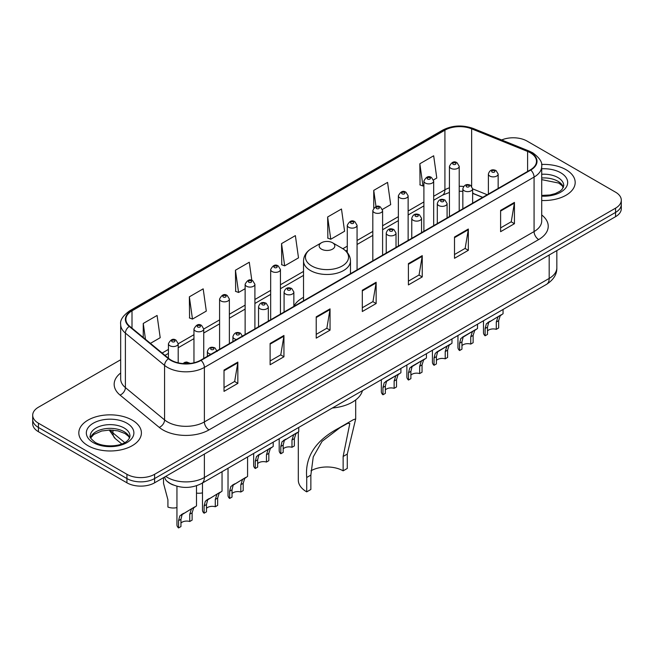 <?xml version="1.0" encoding="UTF-8"?>
<svg xmlns="http://www.w3.org/2000/svg" width="654" height="654" viewBox="0 0 654 654"><rect width="100%" height="100%" fill="white"/><g stroke="black" fill="none" stroke-linecap="round" stroke-linejoin="round"><path stroke-width="0.98" d="M303.53 297.308A34.556 19.947 0 0 0 293.859 306.309M482.619 197.41L472.629 193.363M173.367 485.015A19.555 11.29 180 0 1 167.857 481.965L166.966 481.221A13.039 8.723 129.5 0 1 164.694 476.987M120.679 359.741L38.431 407.229A19.555 11.29 0 0 0 32.7 415.216L32.7 423.735A19.555 11.29 0 0 0 38.431 431.714L126.933 482.816A19.555 11.29 0 0 0 154.597 482.816L615.569 216.67A19.555 11.29 0 0 0 621.3 208.691L621.3 204.432A19.555 11.29 0 0 1 615.569 212.411A19.555 11.29 0 0 0 621.3 204.432L621.3 200.173A19.555 11.29 0 0 0 615.569 192.186L527.067 141.084A19.555 11.29 0 0 0 501.675 139.964M32.7 415.216A19.555 11.29 0 0 0 38.431 423.195L126.933 474.297A19.555 11.29 0 0 0 154.597 474.297L154.597 478.556L615.569 212.411L154.597 478.556A19.555 11.29 0 0 1 126.933 478.556A19.555 11.29 0 0 0 154.597 478.556L154.597 482.816M38.431 423.195L38.431 427.454L126.933 478.556L38.431 427.454A19.555 11.29 0 0 1 32.7 419.476A19.555 11.29 0 0 0 38.431 427.454L38.431 431.714M566.021 169.697A31.294 18.067 0 0 0 541.561 164.456A31.294 18.067 0 0 1 566.021 169.697A31.294 18.067 0 0 1 575.185 182.474A31.294 18.067 0 0 0 566.021 169.697M132.239 420.138A31.294 18.067 0 0 0 98.133 416.222A31.294 18.067 0 0 0 78.815 432.915A31.294 18.067 0 0 0 87.979 445.685A31.294 18.067 0 0 0 122.085 449.6A31.294 18.067 0 0 0 141.403 432.915A31.294 18.067 0 0 0 132.239 420.138A31.294 18.067 0 0 0 98.133 416.222A31.294 18.067 0 0 0 78.815 432.915A31.294 18.067 0 0 0 87.979 445.685A31.294 18.067 0 0 0 122.085 449.6A31.294 18.067 0 0 0 141.403 432.915A31.294 18.067 0 0 0 132.239 420.138M530.386 152.799A20.863 12.042 180 0 1 536.493 161.317A20.863 12.042 180 0 1 530.386 169.827L200.696 360.174A20.863 12.042 180 0 1 168.855 358.564L129.672 326.256A20.863 12.042 180 0 1 125.895 319.348A20.863 12.042 180 0 1 132.002 310.83L444.916 130.171A20.863 12.042 180 0 1 471.64 128.822L527.598 151.45A20.863 12.042 180 0 1 530.386 152.799M530.754 152.586A21.386 12.344 0 0 0 527.901 151.205L471.935 128.576A21.386 12.344 0 0 0 444.548 129.958L131.634 310.617A21.386 12.344 0 0 0 129.239 326.428L168.421 358.744A21.386 12.344 0 0 0 201.064 360.387L530.754 170.04A21.386 12.344 0 0 0 530.754 152.586M224.02 370.074L224.02 391.37L237.843 383.383L237.843 362.095L224.02 370.074M224.02 387.593L234.672 381.446L237.794 362.798A5.216 3.008 -120 0 0 237.843 362.095M234.573 381.495L237.843 383.383M270.118 343.464L270.118 364.752L283.942 356.773L283.942 335.477L270.118 343.464M270.118 360.975L280.77 354.828L283.885 336.189A5.216 3.008 -120 0 0 283.942 335.477M280.672 354.885L283.942 356.773M316.217 316.847L316.217 338.143L330.041 330.156L330.041 308.868L316.217 316.847M316.217 334.366L326.861 328.21L329.984 309.571A5.216 3.008 -120 0 0 330.041 308.868M326.771 328.267L330.041 330.156M500.604 210.392L500.604 231.679L514.436 223.701L514.436 202.405L500.604 210.392M500.604 227.903L511.256 221.755L514.379 203.116A5.216 3.008 -120 0 0 514.436 202.405M511.158 221.812L514.436 223.701M454.505 237.01L454.505 258.297L468.338 250.31L468.338 229.023L454.505 237.01M454.505 254.52L465.158 248.373L468.28 229.726A5.216 3.008 -120 0 0 468.338 229.023M465.068 248.422L468.338 250.31M408.407 263.619L408.407 284.915L422.239 276.928L422.239 255.632L408.407 263.619M408.407 281.13L419.059 274.982L422.182 256.343A5.216 3.008 -120 0 0 422.239 255.632M418.969 275.04L422.239 276.928M362.308 290.237L362.308 311.525L376.14 303.538L376.14 282.25L362.308 290.237M362.308 307.748L372.96 301.6L376.083 282.953A5.216 3.008 -120 0 0 376.14 282.25M372.87 301.649L376.14 303.538M541.708 200.492A31.294 18.067 0 0 0 575.185 182.474A31.294 18.067 0 0 1 541.708 200.492M154.597 474.297L615.569 208.152A19.555 11.29 0 0 0 621.3 200.173M189.349 296.834L192.472 319.078L206.304 311.1L203.181 288.847L189.349 296.834L189.578 317.999M150.412 343.366L160.205 337.709L157.083 315.465L143.251 323.452L143.251 337.464M327.646 216.989L330.769 239.241L344.593 231.254L341.478 209.01L327.646 216.989L327.867 238.154M382.427 209.411L390.691 204.637L387.569 182.392L373.745 190.379L373.745 208.046M433.504 179.924L436.79 178.027L433.667 155.783L419.843 163.762L420.064 184.927M251.823 280.353L249.28 262.238L235.448 270.216L235.669 291.382M281.547 243.607L284.67 265.851L298.502 257.864L295.379 235.62L281.547 243.607L281.768 264.772M284.67 265.851L281.547 264.682M330.769 239.241L327.646 238.072M373.745 190.379L376.017 206.59M419.843 163.762L422.966 186.006L423.898 185.474M422.966 186.006L419.843 184.845M235.448 270.216L238.571 292.469L245.127 288.684M238.571 292.469L235.448 291.3M192.472 319.078L189.349 317.918M143.251 323.452L145.474 339.295M298.314 431.934L298.314 480.159A28.686 16.563 0 0 0 306.718 491.865L306.718 477.485C304.846 456.991 315.457 440.575 338.543 428.247L353.258 419.754L355.686 418.936L347.282 454.072L347.282 468.444L343.137 470.839A22.816 13.17 0 0 0 310.977 470.782M343.137 470.839L343.137 456.467L349.816 423.473L347.699 423.351L340.129 427.577L322.079 441.319L313.241 456.901L310.863 475.09L310.863 489.47L306.718 491.865M321.466 249.141A7.823 4.513 0 0 0 332.534 249.141A7.823 4.513 0 0 0 332.534 242.757L342.246 248.365A21.557 12.451 0 0 1 342.246 265.965A21.557 12.451 0 0 1 311.754 265.965A21.557 12.451 0 0 1 311.754 248.365C306.448 251.512 303.701 255.706 303.53 260.93A23.47 13.546 0 0 0 310.405 270.511A23.47 13.546 0 0 0 335.984 273.446A23.47 13.546 0 0 0 350.47 260.93C350.299 255.706 347.552 251.512 342.246 248.365L332.534 242.757A7.823 4.513 0 0 0 321.466 242.757A7.823 4.513 0 0 0 321.466 249.141M332.379 408.006A35.856 20.699 0 0 0 362.447 390.642M353.258 419.754L338.543 428.247L353.258 419.754M487.492 330.949A6.515 3.76 180 0 1 496.288 329.346L496.288 322.046L497.882 317.116L499.01 316.07L488.661 322.438L487.492 327.123L487.492 334.423L485.113 335.796A9.777 5.649 180 0 1 483.494 332.682L483.494 320.754M485.113 335.796L485.113 328.496L486.363 323.771L499.795 315.612M503.057 309.465L503.057 313.732L500.187 315.784L498.667 320.673L498.667 327.973L496.288 329.346M487.802 322.536L490.173 321.171L487.802 322.536M461.953 345.688A6.515 3.76 180 0 1 470.749 344.094L470.749 336.794L472.343 331.856L473.471 330.81L464.634 335.911L463.13 337.186L461.953 341.87L461.953 349.171L459.582 350.544A9.777 5.649 180 0 1 457.955 347.429L457.955 335.502M459.582 350.544L459.582 343.244L460.825 338.51L474.256 330.36M477.518 324.212L477.518 328.48L474.649 330.532L473.128 335.42L473.128 342.721L470.749 344.094M462.264 337.284L464.634 335.911L462.264 337.284M436.414 360.436A6.515 3.76 180 0 1 445.211 358.833L445.211 351.533L446.805 346.604L447.933 345.557L439.096 350.658L437.591 351.926L436.414 356.61L436.414 363.918L434.043 365.284A9.777 5.649 180 0 1 432.417 362.177L432.417 350.242M434.043 365.284L434.043 357.983L435.286 353.258L448.718 345.099M451.979 338.952L451.979 343.219L449.11 345.271L447.589 350.16L447.589 357.468L445.211 358.833M436.725 352.024L439.096 350.658L436.725 352.024M410.884 375.175A6.515 3.76 180 0 1 419.672 373.581L419.672 366.281L421.266 361.351L422.394 360.297L413.557 365.398L412.053 366.673L410.884 371.358L410.884 378.658L408.505 380.031A9.777 5.649 180 0 1 406.878 376.917L406.878 364.989M408.505 380.031L408.505 372.731L409.747 368.006L423.179 359.847M426.441 353.7L426.441 357.967L423.571 360.019L422.051 364.907L422.051 372.208L419.672 373.581M411.186 366.771L413.557 365.398L411.186 366.771M385.345 389.923A6.515 3.76 180 0 1 394.133 388.329L394.133 381.029L395.735 376.091L396.855 375.044L388.018 380.146L386.514 381.413L385.345 386.105L385.345 393.406L382.966 394.779A9.777 5.649 180 0 1 381.339 391.664L381.339 379.737M382.966 394.779L382.966 387.479L384.209 382.745L397.64 374.595M400.902 368.439L400.902 372.706L398.033 374.758L396.512 379.655L396.512 386.955L394.133 388.329M385.647 381.511L388.018 380.146L385.647 381.511M283.19 448.897A6.515 3.76 180 0 1 291.986 447.303L291.986 440.003L293.581 435.074L294.701 434.019L284.359 440.395L283.19 445.08L283.19 452.38L280.811 453.753A9.777 5.649 180 0 1 279.193 450.639L279.193 438.711M280.811 453.753L280.811 446.453L282.054 441.72L295.485 433.569M298.747 427.422L298.747 431.689L295.886 433.741L294.365 438.63L294.365 445.93L291.986 447.303M283.501 440.494L285.872 439.12L283.501 440.494M257.651 463.645A6.515 3.76 180 0 1 266.448 462.051L266.448 454.743L268.042 449.813L269.17 448.767L258.821 455.135L257.651 459.827L257.651 467.128L255.273 468.501A9.777 5.649 180 0 1 253.654 465.386L253.654 453.459M255.273 468.501L255.273 461.193L256.515 456.467L269.947 448.317M273.209 442.161L273.209 446.429L270.347 448.481L268.827 453.377L268.827 460.678L266.448 462.051M257.962 455.233L260.333 453.868L257.962 455.233M232.023 493.615A6.515 3.76 180 0 1 240.819 492.012L240.819 484.712L242.413 479.783L243.533 478.736L233.192 485.104L232.023 489.789L232.023 497.089L229.644 498.462A9.777 5.649 180 0 1 228.025 495.356L228.025 468.256M229.644 498.462L229.644 491.162L230.887 486.437L244.318 478.278M247.58 456.958L247.58 476.398L244.719 478.45L243.19 483.339L243.19 490.639L240.819 492.012M232.333 485.203L234.704 483.837L232.333 485.203M206.484 508.354A6.515 3.76 180 0 1 215.28 506.76L215.28 499.46L216.875 494.522L217.995 493.476L207.653 499.852L206.484 504.536L206.484 511.837L204.105 513.21A9.777 5.649 180 0 1 202.487 510.095L202.487 482.995M204.105 513.21L204.105 505.91L205.348 501.177L218.779 493.026M222.041 471.706L222.041 491.146L219.18 493.198L217.651 498.086L217.651 505.387L215.28 506.76M206.795 499.95L209.166 498.577L206.795 499.95M180.945 523.102A6.515 3.76 180 0 1 189.742 521.5L189.742 514.199L191.336 509.27L192.456 508.223L182.114 514.592L180.945 519.284L180.945 526.584L178.567 527.95A9.777 5.649 180 0 1 176.948 524.843L176.948 486.233M178.567 527.95L178.567 520.649L179.809 515.924L193.241 507.766M196.502 485.759L196.502 505.885L193.641 507.937L192.121 512.826L192.121 520.134L189.742 521.5M181.256 514.69L183.627 513.325L181.256 514.69M202.487 492.846A9.777 5.649 180 0 1 196.502 493.091M163.533 478.409L163.533 483.396L167.915 499.762L167.915 507.063A9.777 5.649 180 0 0 176.948 507.594M165.748 476.374A26.078 15.058 0 0 0 167.506 477.494A26.078 15.058 0 0 0 204.383 477.494L549.188 278.416A26.078 15.058 0 0 0 556.832 267.772C557.02 274.247 553.57 279.781 546.491 284.384L201.677 483.461A13.039 7.529 60 0 0 204.383 477.494L204.383 454.072M549.188 254.995L549.188 278.416A13.039 7.529 60 0 1 546.491 284.384M615.569 216.67L615.569 208.152M126.933 482.816L126.933 474.297M110.199 430.013A26.078 15.058 0 0 0 112.938 432.907L112.938 430.119M121.742 443.935L115.325 438.646A13.039 8.723 129.5 0 1 112.938 432.907L124.685 442.586M541.708 214.962A32.594 18.819 180 0 1 538.683 239.56L208.994 429.907A6.515 3.76 60 0 1 204.383 421.92L534.073 231.573A26.078 15.058 0 0 0 541.708 220.929L541.708 166.427A26.078 15.058 180 0 1 534.073 177.071A6.515 3.76 -120 0 0 530.754 170.04M208.994 429.907A32.594 18.819 180 0 1 162.895 429.907A32.594 18.819 180 0 1 159.241 427.389L120.058 395.081A32.594 18.819 180 0 1 120.679 373.001M167.506 421.92A26.078 15.058 0 0 0 204.383 421.92L204.383 367.417A26.078 15.058 180 0 1 164.579 365.406L125.396 333.099A26.078 15.058 180 0 1 120.679 324.458L120.679 378.968A26.078 15.058 0 0 0 125.396 387.601L164.579 419.909A26.078 15.058 0 0 0 167.506 421.92M541.708 166.427C542.575 162.347 539.583 157.81 532.724 152.791L529.29 151.131A6.515 3.049 112 0 0 527.901 151.205M529.29 151.131L473.332 128.511C462.533 124.685 452.282 125.241 442.578 130.171A6.515 3.76 60 0 1 444.548 129.958M131.634 310.617A6.515 3.76 -120 0 0 129.664 310.83C122.903 315.694 119.903 320.239 120.679 324.458M129.239 326.428A6.515 4.357 129.5 0 0 125.396 333.099L125.396 387.601A6.515 4.357 -50.5 0 1 120.058 395.081M473.332 128.511A6.515 3.049 112 0 0 471.935 128.576M168.421 358.744A6.515 4.357 129.5 0 0 164.579 365.406L164.579 419.909A6.515 4.357 -50.5 0 1 159.241 427.389M201.064 360.387A6.515 3.76 60 0 1 204.383 367.417L534.073 177.071L534.073 231.573A6.515 3.76 60 0 0 538.683 239.56M132.002 310.83L132.002 328.185M527.598 151.45L527.598 171.438M471.64 128.822L471.64 186.227M487.23 194.745L472.629 188.843M463.629 186.48A20.863 12.042 0 0 0 459.214 186.267M449.429 187.812A20.863 12.042 0 0 0 444.916 189.791L433.676 196.282M444.916 130.171L444.916 189.791A11.731 6.777 60 0 1 442.488 195.162L433.676 200.255M423.898 201.931L408.137 211.029M398.36 216.67L382.598 225.769M372.821 231.418L357.059 240.517M347.282 246.166L342.843 248.724M303.53 271.418L280.443 284.752M270.666 290.392L254.905 299.491M245.127 305.14L229.366 314.239M219.589 319.888L203.737 329.036M193.96 334.684L178.199 343.783M168.421 349.424L162.151 353.046M482.758 197.328L473.97 193.772A11.731 5.494 -68 0 1 472.629 192.628M362.308 290.907L376.083 282.953M408.407 264.298L422.182 256.343M454.505 237.68L468.28 229.726M500.604 211.062L514.379 203.116M316.217 317.525L329.984 309.571M270.118 344.135L283.885 336.189M224.02 370.753L237.794 362.798M563.429 187.306A19.873 11.47 0 0 0 557.944 181.281A19.873 11.47 0 0 0 541.708 177.986M541.708 195.423L549.957 194.982L555.36 193.559L560.077 191.14L562.129 189.333L563.764 185.671A19.873 11.47 0 0 0 557.944 177.553A19.873 11.47 0 0 0 541.708 174.266M541.708 196.143A23.781 13.734 0 0 0 565.424 188.303A23.781 13.734 0 0 0 560.707 172.762A23.781 13.734 0 0 0 541.708 168.797M310.863 475.09L306.718 477.485M347.282 454.072L343.137 456.467M129.647 437.747A19.873 11.47 0 0 0 124.162 431.722A19.873 11.47 0 0 0 104.215 428.877A19.873 11.47 0 0 0 90.571 437.747M124.162 427.994A19.873 11.47 0 0 0 102.506 425.509A19.873 11.47 0 0 0 90.236 436.104C89.197 436.725 90.865 438.826 95.247 442.431C105.466 448.399 128.176 446.739 129.982 436.104A19.873 11.47 0 0 0 124.162 427.994M93.293 442.619A23.781 13.734 0 0 0 126.925 442.619A23.781 13.734 0 0 0 126.925 423.203A23.781 13.734 0 0 0 93.293 423.203A23.781 13.734 0 0 0 93.293 442.619M489.813 176.057A4.889 2.82 180 0 1 488.383 174.062C489.633 170.048 492.192 168.887 496.059 170.571L498.16 174.062A4.889 2.82 180 0 1 495.143 176.67A4.889 2.82 180 0 1 489.813 176.057M494.424 170.735A1.627 0.94 0 0 0 492.119 170.735A1.627 0.94 0 0 0 492.119 172.067A1.627 0.94 0 0 0 494.424 172.067A1.627 0.94 0 0 0 494.424 170.735M499.01 316.07L501.381 314.697M496.288 322.046L498.667 320.673M485.113 328.496L487.492 327.123M464.283 190.805A4.889 2.82 180 0 1 462.844 188.81C464.095 184.796 466.654 183.635 470.52 185.319L472.629 188.81A4.889 2.82 180 0 1 469.605 191.418A4.889 2.82 180 0 1 464.283 190.805M468.885 185.483A1.627 0.94 0 0 0 466.58 185.483A1.627 0.94 0 0 0 466.58 186.807A1.627 0.94 0 0 0 468.885 186.807A1.627 0.94 0 0 0 468.885 185.483M473.471 330.81L475.842 329.444M470.749 336.794L473.128 335.42M459.582 343.244L461.953 341.87M438.744 205.544A4.889 2.82 180 0 1 437.305 203.549C438.556 199.535 441.115 198.375 444.982 200.059L447.091 203.549A4.889 2.82 180 0 1 444.066 206.157A4.889 2.82 180 0 1 438.744 205.544M443.347 200.222A1.627 0.94 0 0 0 441.049 200.222A1.627 0.94 0 0 0 441.049 201.555A1.627 0.94 0 0 0 443.347 201.555A1.627 0.94 0 0 0 443.347 200.222M447.933 345.557L450.304 344.184M445.211 351.533L447.589 350.16M434.043 357.983L436.414 356.61M413.205 220.292A4.889 2.82 180 0 1 411.767 218.297C413.017 214.283 415.576 213.122 419.443 214.806L421.552 218.297A4.889 2.82 180 0 1 418.527 220.905A4.889 2.82 180 0 1 413.205 220.292M417.816 214.97A1.627 0.94 0 0 0 415.511 214.97A1.627 0.94 0 0 0 415.511 216.302A1.627 0.94 0 0 0 417.816 216.302A1.627 0.94 0 0 0 417.816 214.97M422.394 360.297L424.765 358.932M419.672 366.281L422.051 364.907M408.505 372.731L410.884 371.358M387.667 235.039A4.889 2.82 180 0 1 386.236 233.037C387.479 229.031 390.037 227.862 393.904 229.554L396.013 233.037A4.889 2.82 180 0 1 392.997 235.644A4.889 2.82 180 0 1 387.667 235.039M392.277 229.709A1.627 0.94 0 0 0 389.972 229.709A1.627 0.94 0 0 0 389.972 231.042A1.627 0.94 0 0 0 392.277 231.042A1.627 0.94 0 0 0 392.277 229.709M396.855 375.044L399.226 373.679M394.133 381.029L396.512 379.655M382.966 387.479L385.345 386.105M285.512 294.014A4.889 2.82 180 0 1 284.081 292.019C285.332 288.005 287.891 286.844 291.749 288.528L293.859 292.019A4.889 2.82 180 0 1 290.842 294.627A4.889 2.82 180 0 1 285.512 294.014M290.123 288.692A1.627 0.94 0 0 0 287.817 288.692A1.627 0.94 0 0 0 287.817 290.024A1.627 0.94 0 0 0 290.123 290.024A1.627 0.94 0 0 0 290.123 288.692M294.701 434.019L297.071 432.654M291.986 440.003L294.365 438.63M280.811 446.453L283.19 445.08M259.973 308.753A4.889 2.82 180 0 1 258.543 306.759C259.793 302.753 262.352 301.584 266.211 303.276L268.32 306.759A4.889 2.82 180 0 1 265.303 309.367A4.889 2.82 180 0 1 259.973 308.753M264.584 303.431A1.627 0.94 0 0 0 262.279 303.431A1.627 0.94 0 0 0 262.279 304.764A1.627 0.94 0 0 0 264.584 304.764A1.627 0.94 0 0 0 264.584 303.431M269.17 448.767L271.533 447.401M266.448 454.743L268.827 453.377M255.273 461.193L257.651 459.827M236.568 339.459A4.889 2.82 180 0 1 234.345 338.723A4.889 2.82 180 0 1 232.914 336.728C234.165 332.714 236.715 331.553 240.582 333.238L242.691 336.728M238.955 333.401A1.627 0.94 0 0 0 236.65 333.401A1.627 0.94 0 0 0 236.65 334.734A1.627 0.94 0 0 0 238.955 334.734A1.627 0.94 0 0 0 238.955 333.401M243.533 478.736L245.904 477.363M240.819 484.712L243.19 483.339M229.644 491.162L232.023 489.789M211.038 354.206A4.889 2.82 180 0 1 208.806 353.471A4.889 2.82 180 0 1 207.375 351.476C208.626 347.462 211.177 346.301 215.043 347.985L217.153 351.476M213.417 348.149A1.627 0.94 0 0 0 211.111 348.149A1.627 0.94 0 0 0 211.111 349.473A1.627 0.94 0 0 0 213.417 349.473A1.627 0.94 0 0 0 213.417 348.149M217.995 493.476L220.365 492.11M215.28 499.46L217.651 498.086M204.105 505.91L206.484 504.536M188.352 363.624A1.627 0.94 0 0 0 187.878 362.888A1.627 0.94 0 0 0 185.989 362.717A1.627 0.94 0 0 0 185.115 363.698M192.456 508.223L194.827 506.85M189.742 514.199L192.121 512.826M178.567 520.649L180.945 519.284M459.214 210.923L459.214 166.32A4.889 2.82 180 0 1 456.19 168.928A4.889 2.82 180 0 1 450.868 168.315A4.889 2.82 180 0 1 449.429 166.32L449.429 216.564M453.173 164.317A1.627 0.94 0 0 0 455.478 164.317A1.627 0.94 0 0 0 455.478 162.993A1.627 0.94 0 0 0 453.173 162.993A1.627 0.94 0 0 0 453.173 164.317M433.676 225.663L433.676 181.06A4.889 2.82 180 0 1 430.651 183.668A4.889 2.82 180 0 1 425.329 183.055A4.889 2.82 180 0 1 423.898 181.06L423.898 231.312M427.634 179.065A1.627 0.94 0 0 0 429.94 179.065A1.627 0.94 0 0 0 429.94 177.733A1.627 0.94 0 0 0 427.634 177.733A1.627 0.94 0 0 0 427.634 179.065M408.137 240.41L408.137 195.808A4.889 2.82 180 0 1 405.12 198.415A4.889 2.82 180 0 1 399.79 197.802A4.889 2.82 180 0 1 398.36 195.808L398.36 246.059M402.096 193.813A1.627 0.94 0 0 0 404.401 193.813A1.627 0.94 0 0 0 404.401 192.48A1.627 0.94 0 0 0 402.096 192.48A1.627 0.94 0 0 0 402.096 193.813M382.598 255.15L382.598 210.547A4.889 2.82 180 0 1 379.582 213.155A4.889 2.82 180 0 1 374.252 212.55A4.889 2.82 180 0 1 372.821 210.547L372.821 260.799M376.557 208.552A1.627 0.94 0 0 0 378.862 208.552A1.627 0.94 0 0 0 378.862 207.22A1.627 0.94 0 0 0 376.557 207.22A1.627 0.94 0 0 0 376.557 208.552M357.059 269.898L357.059 225.295A4.889 2.82 180 0 1 354.043 227.903A4.889 2.82 180 0 1 348.713 227.29A4.889 2.82 180 0 1 347.282 225.295L347.282 252.509M351.018 223.3A1.627 0.94 0 0 0 353.323 223.3A1.627 0.94 0 0 0 353.323 221.968A1.627 0.94 0 0 0 351.018 221.968A1.627 0.94 0 0 0 351.018 223.3M280.443 314.133L280.443 269.53A4.889 2.82 180 0 1 277.427 272.138A4.889 2.82 180 0 1 272.097 271.524A4.889 2.82 180 0 1 270.666 269.53L270.666 319.773M274.402 267.535A1.627 0.94 0 0 0 276.707 267.535A1.627 0.94 0 0 0 276.707 266.203A1.627 0.94 0 0 0 274.402 266.203A1.627 0.94 0 0 0 274.402 267.535M254.905 328.872L254.905 284.269A4.889 2.82 180 0 1 251.888 286.877A4.889 2.82 180 0 1 246.558 286.264A4.889 2.82 180 0 1 245.127 284.269L245.127 334.521M248.863 282.275A1.627 0.94 0 0 0 251.169 282.275A1.627 0.94 0 0 0 251.169 280.942A1.627 0.94 0 0 0 248.863 280.942A1.627 0.94 0 0 0 248.863 282.275M229.366 343.62L229.366 299.017A4.889 2.82 180 0 1 226.349 301.625A4.889 2.82 180 0 1 221.019 301.012A4.889 2.82 180 0 1 219.589 299.017L219.589 349.269M223.325 297.022A1.627 0.94 0 0 0 225.63 297.022A1.627 0.94 0 0 0 225.63 295.69A1.627 0.94 0 0 0 223.325 295.69A1.627 0.94 0 0 0 223.325 297.022M203.737 358.417L203.737 328.987A4.889 2.82 180 0 1 200.721 331.594A4.889 2.82 180 0 1 195.391 330.981A4.889 2.82 180 0 1 193.96 328.987L193.96 362.782M197.696 326.992A1.627 0.94 0 0 0 200.001 326.992A1.627 0.94 0 0 0 200.001 325.659A1.627 0.94 0 0 0 197.696 325.659A1.627 0.94 0 0 0 197.696 326.992M178.199 362.847L178.199 343.726A4.889 2.82 180 0 1 175.182 346.334A4.889 2.82 180 0 1 169.852 345.721A4.889 2.82 180 0 1 168.421 343.726L168.421 358.212M172.157 341.731A1.627 0.94 0 0 0 174.463 341.731A1.627 0.94 0 0 0 174.463 340.399A1.627 0.94 0 0 0 172.157 340.399A1.627 0.94 0 0 0 172.157 341.731M201.677 483.461C191.189 488.734 180.692 488.734 170.203 483.461L166.966 481.221M556.832 267.772L556.832 250.588M115.325 438.646L109.202 430.021M442.578 130.171L129.664 310.83M473.97 193.772L472.629 193.265M462.844 191.336L459.214 191.221M449.429 192.456L442.488 195.162M423.898 205.896L408.137 214.994M398.36 220.643L382.598 229.742M372.821 235.391L357.059 244.49M347.282 250.13L345.819 250.972M303.53 275.391L280.443 288.716M270.666 294.365L254.905 303.464M245.127 309.105L229.366 318.204M219.589 323.853L203.737 333.009M193.96 338.649L178.199 347.748M168.421 353.397L164.988 355.375M563.331 187.526L562.129 185.728L558.753 183.071L541.708 179.637M355.686 418.936L355.686 399.962M350.47 273.699L350.47 260.93M303.53 300.799L303.53 260.93M321.466 242.757L311.754 248.365M129.557 437.967L128.356 436.169L124.971 433.512L117.982 430.88L110.093 430.013L101.689 431.011L93.841 434.419L90.669 437.967M488.383 194.075L488.383 174.062M498.16 188.434L498.16 174.062M462.844 208.822L462.844 188.81M472.629 203.173L472.629 188.81M437.305 223.57L437.305 203.549M447.091 217.921L447.091 203.549M411.767 238.309L411.767 218.297M421.552 232.669L421.552 218.297M386.236 253.057L386.236 233.037M396.013 247.408L396.013 233.037M284.081 312.032L284.081 292.019M293.859 306.383L293.859 292.019M258.543 326.779L258.543 306.759M268.32 321.13L268.32 306.759M232.914 341.576L232.914 336.728M207.375 356.316L207.375 351.476M182.883 363.575L184.935 362.291L186.709 362.014L190.42 363.42M459.214 166.32L457.105 162.83C454.268 160.778 451.71 161.947 449.429 166.32M433.676 181.06L431.566 177.577C428.73 175.525 426.171 176.686 423.898 181.06M408.137 195.808L406.028 192.317C403.191 190.273 400.632 191.434 398.36 195.808M382.598 210.547L380.489 207.065C377.652 205.013 375.094 206.173 372.821 210.547M357.059 225.295L354.95 221.804C352.114 219.76 349.555 220.921 347.282 225.295M280.443 269.53L278.334 266.039C275.498 263.995 272.947 265.156 270.666 269.53M254.905 284.269L252.796 280.787C249.959 278.735 247.408 279.896 245.127 284.269M229.366 299.017L227.257 295.526C224.428 293.483 221.869 294.643 219.589 299.017M203.737 328.987L201.628 325.496C198.791 323.444 196.241 324.613 193.96 328.987M178.199 343.726L176.09 340.243C173.253 338.192 170.702 339.352 168.421 343.726"/></g></svg>

